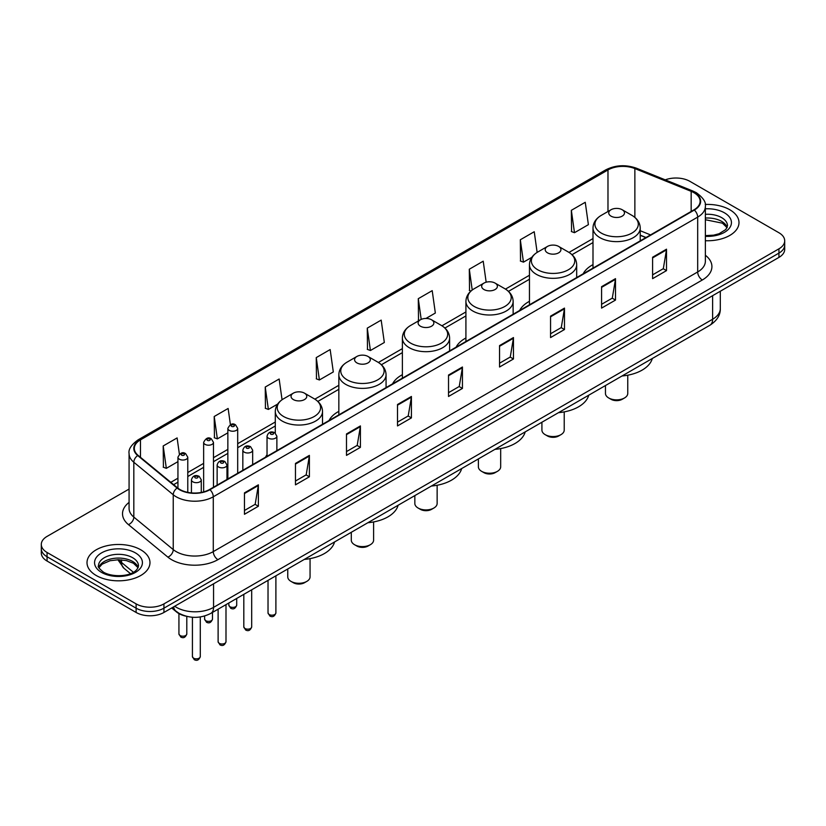 <?xml version="1.0" encoding="UTF-8"?>
<svg xmlns="http://www.w3.org/2000/svg" width="826" height="826" viewBox="0 0 826 826"><rect width="100%" height="100%" fill="white"/><g stroke="black" fill="none" stroke-linecap="round" stroke-linejoin="round"><path stroke-width="1.24" d="M267.035 454.754A34.764 20.072 0 0 0 265.507 457.201M338.836 411.358A34.764 20.072 0 0 0 329.047 420.517M402.376 374.674A34.764 20.072 0 0 0 392.587 383.832M465.916 337.989A34.764 20.072 0 0 0 456.128 347.147M529.456 301.304A34.764 20.072 0 0 0 519.668 310.462M592.996 264.619A34.764 20.072 0 0 0 583.208 273.778M645.87 237.609L640.222 235.327M185.974 616.165A19.679 11.357 180 0 1 176.588 612.004L171.694 607.977M129.073 489.064L47.061 536.404A19.679 11.357 0 0 0 41.3 544.437L41.3 553.007A19.679 11.357 0 0 0 47.061 561.04L136.114 612.458A19.679 11.357 0 0 0 163.94 612.458L778.939 257.392A19.679 11.357 0 0 0 784.7 249.359L784.7 245.074A19.679 11.357 0 0 1 778.939 253.107A19.679 11.357 0 0 0 784.7 245.074L784.7 240.789A19.679 11.357 0 0 0 778.939 232.756L689.886 181.348A19.679 11.357 0 0 0 665.25 179.851M41.3 544.437A19.679 11.357 0 0 0 47.061 552.47L136.114 603.889A19.679 11.357 0 0 0 163.94 603.889L163.94 608.173L778.939 253.107L163.94 608.173A19.679 11.357 0 0 1 136.114 608.173A19.679 11.357 0 0 0 163.94 608.173L163.94 612.458M47.061 552.47L47.061 556.755L136.114 608.173L47.061 556.755A19.679 11.357 0 0 1 41.3 548.722A19.679 11.357 0 0 0 47.061 556.755L47.061 561.04M729.771 209.732A31.481 18.172 0 0 0 705.218 204.456A31.481 18.172 0 0 1 729.771 209.732A31.481 18.172 0 0 1 738.991 222.576A31.481 18.172 0 0 0 729.771 209.732M140.75 549.796A31.481 18.172 0 0 0 106.44 545.862A31.481 18.172 0 0 0 87.009 562.651A31.481 18.172 0 0 0 96.229 575.505A31.481 18.172 0 0 0 130.539 579.439A31.481 18.172 0 0 0 149.971 562.651A31.481 18.172 0 0 0 140.75 549.796A31.481 18.172 0 0 0 106.44 545.862A31.481 18.172 0 0 0 87.009 562.651A31.481 18.172 0 0 0 96.229 575.505A31.481 18.172 0 0 0 130.539 579.439A31.481 18.172 0 0 0 149.971 562.651A31.481 18.172 0 0 0 140.75 549.796M693.964 192.695A20.991 12.122 180 0 1 700.118 201.265A20.991 12.122 180 0 1 693.964 209.835L209.577 489.498A20.991 12.122 180 0 1 177.538 487.877L138.118 455.374A20.991 12.122 180 0 1 134.328 448.415A20.991 12.122 180 0 1 140.472 439.855L607.977 169.939A20.991 12.122 180 0 1 634.864 168.576L691.166 191.343A20.991 12.122 180 0 1 693.964 192.695M694.336 192.479A21.517 12.421 0 0 0 691.465 191.095L635.163 168.328A21.517 12.421 0 0 0 607.616 169.722L140.1 439.639A21.517 12.421 0 0 0 137.694 455.539L177.115 488.052A21.517 12.421 0 0 0 209.949 489.704L694.336 210.052A21.517 12.421 0 0 0 694.336 192.479M244.455 492.874L244.455 514.288L258.373 506.255L258.373 484.831L244.455 492.874M244.455 510.489L255.172 504.304L258.311 485.543A5.245 3.025 -120 0 0 258.373 484.831M255.079 504.356L258.373 506.255M295.471 463.417L295.471 484.841L309.389 476.798L309.389 455.384L295.471 463.417M295.471 481.031L306.188 474.847L309.327 456.097A5.245 3.025 -120 0 0 309.389 455.384M306.095 474.898L309.389 476.798M346.486 433.96L346.486 455.384L360.404 447.351L360.404 425.927L346.486 433.96M346.486 451.585L357.204 445.39L360.353 426.639A5.245 3.025 -120 0 0 360.404 425.927M357.111 445.451L360.404 447.351M397.512 404.503L397.512 425.927L411.42 417.894L411.42 396.47L397.512 404.503M397.512 422.127L408.23 415.943L411.369 397.182A5.245 3.025 -120 0 0 411.42 396.47M408.127 415.994L411.42 417.894M652.602 257.227L652.602 278.651L666.51 270.618L666.51 249.194L652.602 257.227M652.602 274.851L663.319 268.667L666.458 249.906A5.245 3.025 -120 0 0 666.51 249.194M663.216 268.718L666.51 270.618M601.576 286.684L601.576 308.108L615.494 300.075L615.494 278.651L601.576 286.684M601.576 304.309L612.293 298.124L615.442 279.364A5.245 3.025 -120 0 0 615.494 278.651M612.2 298.176L615.494 300.075M550.56 316.141L550.56 337.566L564.478 329.533L564.478 308.108L550.56 316.141M550.56 333.766L561.277 327.571L564.416 308.821A5.245 3.025 -120 0 0 564.478 308.108M561.184 327.633L564.478 329.533M499.544 345.598L499.544 367.012L513.462 358.98L513.462 337.566L499.544 345.598M499.544 363.213L510.261 357.028L513.4 338.278A5.245 3.025 -120 0 0 513.462 337.566M510.169 357.08L513.462 358.98M448.528 375.045L448.528 396.47L462.436 388.437L462.436 367.012L448.528 375.045M448.528 392.67L459.246 386.485L462.384 367.725A5.245 3.025 -120 0 0 462.436 367.012M459.153 386.537L462.436 388.437M705.363 240.717A31.481 18.172 0 0 0 738.991 222.576A31.481 18.172 0 0 1 705.363 240.717M163.94 603.889L778.939 248.822A19.679 11.357 0 0 0 784.7 240.789M282.058 399.753L279.147 379.01L265.239 387.043L265.456 408.343M230.402 424.657L228.131 408.467L214.213 416.5L214.44 437.79M179.387 454.166L177.115 437.925L163.197 445.957L163.424 467.248M425.958 318.454L435.343 313.033L432.204 290.649L418.286 298.682L418.514 319.972M486.163 282.203L483.22 261.192L469.302 269.224L469.529 290.515M537.137 252.405L534.236 231.734L520.318 239.767L520.545 261.068M571.344 210.32L574.483 232.695L588.391 224.662L585.252 202.287L571.344 210.32L571.561 231.61M316.255 357.596L319.394 379.97L333.312 371.937L330.163 349.553L316.255 357.596L316.472 378.886M367.271 328.139L370.409 350.523L384.327 342.491L381.178 320.106L367.271 328.139L367.498 349.429M370.409 350.523L367.271 349.346M419.463 320.333L418.286 319.889M418.286 298.682L421.198 319.394M470.944 291.051L469.302 290.432M469.302 269.224L472.224 290.019M520.318 239.767L523.467 262.152L531.83 257.33M523.467 262.152L520.318 260.985M574.483 232.695L571.344 231.528M319.394 379.97L316.255 378.804M265.239 387.043L268.378 409.428L277.67 404.069M268.378 409.428L265.239 408.25M214.213 416.5L217.362 438.885L227.852 432.824M217.362 438.885L214.213 437.708M163.197 445.957L166.336 468.342L177.941 461.641M166.336 468.342L163.197 467.165M605.458 385.546L605.458 393.424A11.151 6.443 0 0 0 608.721 397.977L611.044 399.309A7.868 4.543 0 0 0 622.174 399.309L624.487 397.977A11.151 6.443 0 0 0 627.76 393.424L627.76 375.2M611.044 399.309L608.721 397.977A11.151 6.443 0 0 0 624.487 397.977M611.044 216.154A7.868 4.543 0 0 0 622.174 216.154A7.868 4.543 0 0 0 622.174 209.732L631.942 215.369A21.693 12.524 0 0 1 631.942 233.077A21.693 12.524 0 0 1 601.266 233.077A21.693 12.524 0 0 1 601.266 215.369C595.928 218.539 593.171 222.752 592.996 228.007A23.613 13.629 0 0 0 599.913 237.651A23.613 13.629 0 0 0 625.643 240.603A23.613 13.629 0 0 0 640.222 228.007C640.047 222.752 637.29 218.539 631.942 215.369L622.174 209.732A7.868 4.543 0 0 0 611.044 209.732A7.868 4.543 0 0 0 611.044 216.154M622.019 375.985A36.076 20.826 0 0 0 652.272 358.515M541.918 422.231L541.918 430.109A11.151 6.443 0 0 0 545.181 434.662L547.504 435.994A7.868 4.543 0 0 0 558.634 435.994L560.947 434.662A11.151 6.443 0 0 0 564.22 430.109L564.22 411.885M547.504 435.994L545.181 434.662A11.151 6.443 0 0 0 560.947 434.662M547.504 252.839A7.868 4.543 0 0 0 558.634 252.839A7.868 4.543 0 0 0 558.634 246.416L568.402 252.054A21.693 12.524 0 0 1 568.402 269.761A21.693 12.524 0 0 1 537.726 269.761A21.693 12.524 0 0 1 537.726 252.054C532.388 255.224 529.631 259.436 529.456 264.692A23.613 13.629 0 0 0 536.373 274.335A23.613 13.629 0 0 0 562.103 277.288A23.613 13.629 0 0 0 576.682 264.692C576.507 259.436 573.75 255.224 568.402 252.054L558.634 246.416A7.868 4.543 0 0 0 547.504 246.416A7.868 4.543 0 0 0 547.504 252.839M558.479 412.67A36.076 20.826 0 0 0 588.731 395.2M478.378 458.915L478.378 466.793A11.151 6.443 0 0 0 481.641 471.347L483.964 472.678A7.868 4.543 0 0 0 495.094 472.678L497.407 471.347A11.151 6.443 0 0 0 500.68 466.793L500.68 448.57M483.964 472.678L481.641 471.347A11.151 6.443 0 0 0 497.407 471.347M483.964 289.523A7.868 4.543 0 0 0 495.094 289.523A7.868 4.543 0 0 0 495.094 283.101L504.862 288.739A21.693 12.524 0 0 1 504.862 306.446A21.693 12.524 0 0 1 474.186 306.446A21.693 12.524 0 0 1 474.186 288.739C468.848 291.908 466.091 296.121 465.916 301.376A23.613 13.629 0 0 0 472.833 311.02A23.613 13.629 0 0 0 498.563 313.973A23.613 13.629 0 0 0 513.142 301.376C512.967 296.121 510.21 291.908 504.862 288.739L495.094 283.101A7.868 4.543 0 0 0 483.964 283.101A7.868 4.543 0 0 0 483.964 289.523M494.939 449.354A36.076 20.826 0 0 0 525.191 431.884M414.838 495.6L414.838 503.478A11.151 6.443 0 0 0 418.101 508.031L420.424 509.363A7.868 4.543 0 0 0 431.554 509.363L433.867 508.031A11.151 6.443 0 0 0 437.14 503.478L437.14 485.254M420.424 509.363L418.101 508.031A11.151 6.443 0 0 0 433.867 508.031M420.424 326.208A7.868 4.543 0 0 0 431.554 326.208A7.868 4.543 0 0 0 431.554 319.786L441.321 325.423A21.693 12.524 0 0 1 441.321 343.131A21.693 12.524 0 0 1 410.646 343.131A21.693 12.524 0 0 1 410.646 325.423C405.308 328.593 402.551 332.806 402.376 338.061A23.613 13.629 0 0 0 409.293 347.705A23.613 13.629 0 0 0 435.023 350.658A23.613 13.629 0 0 0 449.602 338.061C449.427 332.806 446.67 328.593 441.321 325.423L431.554 319.786A7.868 4.543 0 0 0 420.424 319.786A7.868 4.543 0 0 0 420.424 326.208M431.399 486.039A36.076 20.826 0 0 0 461.651 468.569M351.298 532.285L351.298 540.163A11.151 6.443 0 0 0 354.56 544.716L356.884 546.048A7.868 4.543 0 0 0 368.014 546.048L370.327 544.716A11.151 6.443 0 0 0 373.6 540.163L373.6 521.939M356.884 546.048L354.56 544.716A11.151 6.443 0 0 0 370.327 544.716M356.884 362.893A7.868 4.543 0 0 0 368.014 362.893A7.868 4.543 0 0 0 368.014 356.471L377.781 362.108A21.693 12.524 0 0 1 377.781 379.815A21.693 12.524 0 0 1 347.106 379.815A21.693 12.524 0 0 1 347.106 362.108C341.768 365.278 339.011 369.49 338.836 374.746A23.613 13.629 0 0 0 345.753 384.389A23.613 13.629 0 0 0 371.483 387.342A23.613 13.629 0 0 0 386.062 374.746C385.887 369.49 383.13 365.278 377.781 362.108L368.014 356.471A7.868 4.543 0 0 0 356.884 356.471A7.868 4.543 0 0 0 356.884 362.893M367.859 522.724A36.076 20.826 0 0 0 398.111 505.254M287.758 568.969L287.758 576.847A11.151 6.443 0 0 0 291.02 581.401L293.344 582.733A7.868 4.543 0 0 0 304.474 582.733L306.787 581.401A11.151 6.443 0 0 0 310.06 576.847L310.06 558.624M293.344 582.733L291.02 581.401A11.151 6.443 0 0 0 306.787 581.401M293.344 399.577A7.868 4.543 0 0 0 304.474 399.577A7.868 4.543 0 0 0 304.474 393.155L314.241 398.793A21.693 12.524 0 0 1 314.241 416.5A21.693 12.524 0 0 1 283.566 416.5A21.693 12.524 0 0 1 283.566 398.793C278.228 401.963 275.471 406.175 275.295 411.431A23.613 13.629 0 0 0 282.213 421.074A23.613 13.629 0 0 0 307.943 424.027A23.613 13.629 0 0 0 322.522 411.431C322.346 406.175 319.59 401.963 314.241 398.793L304.474 393.155A7.868 4.543 0 0 0 293.344 393.155A7.868 4.543 0 0 0 293.344 399.577M304.319 559.408A36.076 20.826 0 0 0 334.571 541.939M174.699 606.243A26.236 15.147 0 0 0 176.465 607.368A26.236 15.147 0 0 0 213.562 607.368L712.611 319.249A26.236 15.147 0 0 0 720.303 308.532C720.489 315.047 717.02 320.622 709.895 325.248L210.847 613.377A13.123 7.579 60 0 0 213.562 607.368L213.562 583.806M712.611 295.687L712.611 319.249A13.123 7.579 60 0 1 709.895 325.248M173.636 606.862A13.123 8.776 129.5 0 0 175.928 611.126L171.942 607.843M778.939 257.392L778.939 248.822M136.114 612.458L136.114 603.889M118.913 559.739A26.236 15.147 0 0 0 121.567 562.506L121.567 559.863M130.467 573.636L123.972 568.288A13.123 8.776 129.5 0 1 121.567 562.506L133.389 572.253M705.363 255.244A32.792 18.936 180 0 1 702.317 279.993L217.93 559.656A6.556 3.789 60 0 1 213.284 551.613L697.681 271.96A26.236 15.147 0 0 0 705.363 261.243L705.363 206.407A26.236 15.147 180 0 1 697.681 217.114A6.556 3.789 -120 0 0 694.336 210.052M217.93 559.656A32.792 18.936 180 0 1 171.55 559.656A32.792 18.936 180 0 1 167.874 557.127L128.443 524.613A32.792 18.936 180 0 1 129.073 502.394M176.186 551.613A26.236 15.147 0 0 0 213.284 551.613L213.284 496.777A26.236 15.147 180 0 1 173.243 494.753L133.822 462.25A26.236 15.147 180 0 1 129.073 453.557L129.073 508.403A26.236 15.147 0 0 0 133.822 517.086L173.243 549.6A26.236 15.147 0 0 0 176.186 551.613M705.363 206.407C706.24 202.308 703.225 197.734 696.318 192.695L692.869 191.023A6.556 3.077 112 0 0 691.465 191.095M692.869 191.023L636.567 168.256C625.705 164.415 615.391 164.973 605.634 169.929A6.556 3.789 60 0 1 607.616 169.722M140.1 439.639A6.556 3.789 -120 0 0 138.118 439.845C131.313 444.739 128.298 449.313 129.073 453.557M137.694 455.539A6.556 4.388 129.5 0 0 133.822 462.25L133.822 517.086A6.556 4.388 -50.5 0 1 128.443 524.613M636.567 168.256A6.556 3.077 112 0 0 635.163 168.328M177.115 488.052A6.556 4.388 129.5 0 0 173.243 494.753L173.243 549.6A6.556 4.388 -50.5 0 1 167.874 557.127M209.949 489.704A6.556 3.789 60 0 1 213.284 496.777L697.681 217.114L697.681 271.96A6.556 3.789 60 0 0 702.317 279.993M140.472 439.855L140.472 457.305M691.166 191.343L691.166 211.456M634.864 168.576L634.864 217.393M650.547 234.904L640.222 230.722M607.977 169.939L607.977 211.497M592.996 238.569L569.011 252.415M529.456 275.254L505.471 289.1M465.916 311.939L441.931 325.785M402.376 348.624L378.391 362.469M338.836 385.308L314.851 399.154M275.295 421.993L237.692 443.707M227.852 449.385L213.48 457.687M203.64 463.365L187.781 472.513M177.941 478.192L170.806 482.322M448.528 375.727L462.384 367.725M499.544 346.27L513.4 338.278M550.56 316.823L564.416 308.821M601.576 287.365L615.442 279.364M652.602 257.908L666.458 249.906M397.512 405.184L411.369 397.182M346.486 434.641L360.353 426.639M295.471 464.088L309.327 456.097M244.455 493.545L258.311 485.543M727.169 227.439A19.989 11.543 0 0 0 721.645 221.378A19.989 11.543 0 0 0 705.363 218.064M705.363 235.616L713.623 235.162L719.054 233.737L725.868 229.483L727.5 225.797A19.989 11.543 0 0 0 721.645 217.63A19.989 11.543 0 0 0 705.363 214.316M705.363 236.339A23.923 13.815 0 0 0 729.182 228.441A23.923 13.815 0 0 0 724.433 212.809A23.923 13.815 0 0 0 705.363 208.823M138.149 567.514A19.989 11.543 0 0 0 132.625 561.453A19.989 11.543 0 0 0 112.553 558.593A19.989 11.543 0 0 0 98.831 567.514M132.625 557.705A19.989 11.543 0 0 0 110.839 555.196A19.989 11.543 0 0 0 98.501 565.862C97.447 566.481 99.13 568.598 103.539 572.222C113.812 578.231 136.672 576.558 138.479 565.862A19.989 11.543 0 0 0 132.625 557.705M101.567 572.418A23.923 13.815 0 0 0 135.412 572.418A23.923 13.815 0 0 0 135.412 552.883A23.923 13.815 0 0 0 101.567 552.883A23.923 13.815 0 0 0 101.567 572.418M275.894 612.913C274.604 616.454 272.59 617.487 269.854 616.02L268.027 612.913A3.934 2.272 0 0 0 269.173 614.523A3.934 2.272 0 0 0 273.468 615.009A3.934 2.272 0 0 0 275.894 612.913L275.894 575.825M268.481 438.193A4.915 2.839 180 0 1 267.035 436.18C268.295 432.143 270.866 430.976 274.759 432.669L276.875 436.18A4.915 2.839 180 0 1 273.84 438.802A4.915 2.839 180 0 1 268.481 438.193M273.117 432.834A1.642 0.95 0 0 0 270.804 432.834A1.642 0.95 0 0 0 270.804 434.177A1.642 0.95 0 0 0 273.117 434.177A1.642 0.95 0 0 0 273.117 432.834M251.682 626.893C250.392 630.434 248.378 631.467 245.642 630.001L243.815 626.893A3.934 2.272 0 0 0 244.971 628.493A3.934 2.272 0 0 0 249.256 628.989A3.934 2.272 0 0 0 251.682 626.893L251.682 589.795M244.269 452.163A4.915 2.839 180 0 1 242.834 450.16C244.083 446.123 246.664 444.956 250.546 446.649L252.663 450.16A4.915 2.839 180 0 1 249.628 452.782A4.915 2.839 180 0 1 244.269 452.163M248.905 446.814A1.642 0.95 0 0 0 246.592 446.814A1.642 0.95 0 0 0 246.592 448.146A1.642 0.95 0 0 0 248.905 448.146A1.642 0.95 0 0 0 248.905 446.814M225.994 641.73C224.693 645.261 222.679 646.304 219.953 644.838L218.116 641.73A3.934 2.272 0 0 0 219.272 643.33A3.934 2.272 0 0 0 223.557 643.826A3.934 2.272 0 0 0 225.994 641.73L225.994 604.632M218.58 467A4.915 2.839 180 0 1 217.135 464.997C218.394 460.96 220.965 459.783 224.858 461.486L226.974 464.997A4.915 2.839 180 0 1 223.939 467.619A4.915 2.839 180 0 1 218.58 467M223.216 461.651A1.642 0.95 0 0 0 220.893 461.651A1.642 0.95 0 0 0 220.893 462.983A1.642 0.95 0 0 0 223.216 462.983A1.642 0.95 0 0 0 223.216 461.651M200.295 656.556C199.004 660.098 196.991 661.13 194.255 659.664L192.427 656.556A3.934 2.272 0 0 0 193.573 658.167A3.934 2.272 0 0 0 197.868 658.663A3.934 2.272 0 0 0 200.295 656.556L200.295 616.96M192.881 481.837A4.915 2.839 180 0 1 191.436 479.823C192.695 475.797 195.266 474.62 199.159 476.323L201.276 479.823A4.915 2.839 180 0 1 198.24 482.456A4.915 2.839 180 0 1 192.881 481.837M197.517 476.478A1.642 0.95 0 0 0 195.204 476.478A1.642 0.95 0 0 0 195.204 477.82A1.642 0.95 0 0 0 197.517 477.82A1.642 0.95 0 0 0 197.517 476.478M229.989 606.728A3.934 2.272 0 0 0 234.274 607.224A3.934 2.272 0 0 0 236.701 605.117C235.41 608.659 233.397 609.691 230.661 608.225L228.833 605.117A3.934 2.272 0 0 0 229.989 606.728M237.692 473.267L237.692 428.384A4.915 2.839 180 0 1 234.646 431.017A4.915 2.839 180 0 1 229.287 430.398A4.915 2.839 180 0 1 227.852 428.384L227.852 478.946M231.61 426.381A1.642 0.95 0 0 0 233.923 426.381A1.642 0.95 0 0 0 233.923 425.039A1.642 0.95 0 0 0 231.61 425.039A1.642 0.95 0 0 0 231.61 426.381M205.777 620.708A3.934 2.272 0 0 0 210.062 621.193A3.934 2.272 0 0 0 212.489 619.097C211.198 622.639 209.184 623.671 206.459 622.205L204.621 619.097A3.934 2.272 0 0 0 205.777 620.708M213.48 487.247L213.48 442.364A4.915 2.839 180 0 1 210.444 444.987A4.915 2.839 180 0 1 205.075 444.378A4.915 2.839 180 0 1 203.64 442.364L203.64 491.904M207.398 440.361A1.642 0.95 0 0 0 209.721 440.361A1.642 0.95 0 0 0 209.721 439.019A1.642 0.95 0 0 0 207.398 439.019A1.642 0.95 0 0 0 207.398 440.361M180.078 635.535A3.934 2.272 0 0 0 184.374 636.03A3.934 2.272 0 0 0 186.8 633.934C185.499 637.476 183.486 638.508 180.76 637.042L178.932 633.934A3.934 2.272 0 0 0 180.078 635.535M187.781 492.358L187.781 457.201A4.915 2.839 180 0 1 184.745 459.824A4.915 2.839 180 0 1 179.387 459.215A4.915 2.839 180 0 1 177.941 457.201L177.941 488.197M181.699 455.188A1.642 0.95 0 0 0 184.022 455.188A1.642 0.95 0 0 0 184.022 453.856A1.642 0.95 0 0 0 181.699 453.856A1.642 0.95 0 0 0 181.699 455.188M210.847 613.377C200.295 618.674 189.732 618.674 179.18 613.377L175.928 611.126M720.303 308.532L720.303 291.248M123.972 568.288L117.85 559.739M605.634 169.929L138.118 439.845M592.996 242.565L572.005 254.687M529.456 279.25L508.465 291.371M465.916 315.935L444.925 328.056M402.376 352.619L381.385 364.741M338.836 389.304L317.845 401.426M275.295 425.989L237.692 447.702M227.852 453.381L213.48 461.672M203.64 467.351L187.781 476.509M177.941 482.188L173.656 484.666M646.056 237.496L640.222 235.142M727.076 227.666L722.461 223.185L705.363 219.726M640.222 240.862L640.222 228.007M592.996 268.13L592.996 228.007M611.044 209.732L601.266 215.369M576.682 277.546L576.682 264.692M529.456 304.815L529.456 264.692M547.504 246.416L537.726 252.054M513.142 314.231L513.142 301.376M465.916 341.499L465.916 301.376M483.964 283.101L474.186 288.739M449.602 350.916L449.602 338.061M402.376 378.184L402.376 338.061M420.424 319.786L410.646 325.423M386.062 387.6L386.062 374.746M338.836 414.869L338.836 374.746M356.884 356.471L347.106 362.108M322.522 424.285L322.522 411.431M275.295 433.03L275.295 411.431M293.344 393.155L283.566 398.793M138.056 567.741L133.44 563.249L126.409 560.606L118.469 559.729L110.013 560.73L102.114 564.168L98.924 567.741M268.027 612.913L268.027 580.368M267.035 456.324L267.035 436.18M276.875 450.635L276.875 436.18M243.815 626.893L243.815 594.338M242.834 470.293L242.834 450.16M252.663 464.615L252.663 450.16M218.116 641.73L218.116 609.175M217.135 485.13L217.135 464.997M226.974 479.452L226.974 464.997M192.427 656.556L192.427 617.259M191.436 492.895L191.436 479.823M201.276 492.441L201.276 479.823M236.701 605.117L236.701 598.447M237.692 428.384L235.565 424.884C232.715 422.819 230.144 423.986 227.852 428.384M228.833 605.117L228.833 602.99M212.489 619.097L212.489 612.427M213.48 442.364L211.353 438.854C208.503 436.799 205.932 437.966 203.64 442.364M204.621 619.097L204.621 616.01M186.8 633.934L186.8 616.382M187.781 457.201L185.664 453.691C182.804 451.636 180.233 452.803 177.941 457.201M178.932 633.934L178.932 613.604"/></g></svg>
